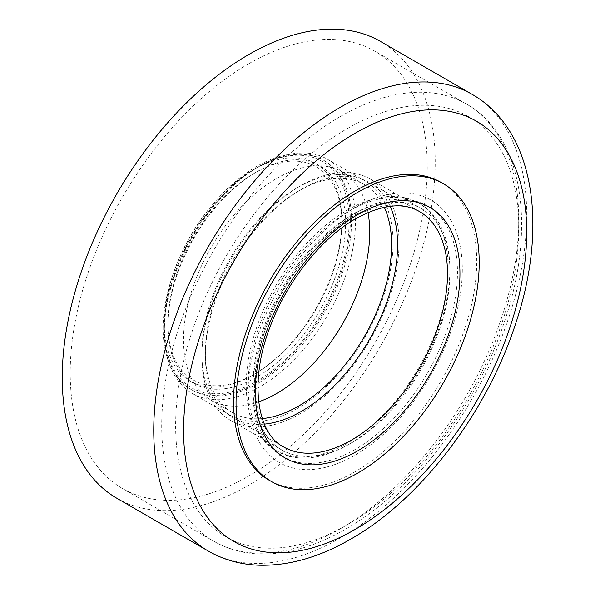 <?xml version="1.0" encoding="UTF-8"?>
<svg xmlns="http://www.w3.org/2000/svg" width="595" height="595" viewBox="0 0 595 595"><rect width="100%" height="100%" fill="white"/><g stroke="black" fill="none" stroke-linecap="round" stroke-linejoin="round"><path stroke-width="0.45" stroke-dasharray="2.98 2.23" d="M269.178 480.232A171.948 99.276 120 0 0 355.148 471.716A171.948 99.276 120 0 0 467.477 320.199A171.948 99.276 120 0 0 441.118 182.42M262.283 418.582A131.681 76.026 -60 0 1 232.652 412.655A131.681 76.026 -60 0 1 205.379 352.374A131.681 76.026 -60 0 1 298.497 191.099L301.479 189.374A135.905 78.466 -60 0 1 369.428 182.643A135.905 78.466 -60 0 1 390.119 206.309M264.366 424.123A135.905 78.466 -60 0 1 233.53 418.032A135.905 78.466 -60 0 1 205.379 355.817A135.905 78.466 -60 0 1 301.479 189.374L298.497 191.099A131.681 76.026 -60 0 1 364.333 184.576A131.681 76.026 -60 0 1 384.281 207.276M258.676 401.848A131.681 76.026 -60 0 1 210.771 400.026A131.681 76.026 -60 0 1 190.586 294.503A131.681 76.026 -60 0 1 276.615 178.463A131.681 76.026 -60 0 1 342.46 171.94A131.681 76.026 -60 0 1 367.985 212.519M164.317 329.243A132.388 76.435 120 0 0 191.739 389.851A132.388 76.435 120 0 0 257.933 383.292A132.388 76.435 120 0 0 351.541 221.154A132.388 76.435 120 0 0 324.126 160.546A132.388 76.435 120 0 0 257.933 167.106L259.918 165.953A135.199 78.057 -60 0 1 327.518 159.259A135.199 78.057 -60 0 1 348.246 267.594A135.199 78.057 -60 0 1 259.918 386.735A135.199 78.057 -60 0 1 192.319 393.436A135.199 78.057 -60 0 1 164.317 331.541A135.199 78.057 -60 0 1 259.918 165.953L257.933 167.106A132.388 76.435 120 0 0 164.317 329.243L164.317 331.541M300.445 413.585A139.416 80.496 -60 0 1 230.741 420.487A139.416 80.496 -60 0 1 201.861 356.665A139.416 80.496 -60 0 1 300.445 185.908L300.445 185.908A139.416 80.496 -60 0 1 370.157 179.006A139.416 80.496 -60 0 1 391.532 290.724A139.416 80.496 -60 0 1 300.445 413.585M297.463 408.415A135.199 78.057 -60 0 1 229.863 415.109A135.199 78.057 -60 0 1 201.861 353.214A135.199 78.057 -60 0 1 297.463 187.633L300.445 185.908L297.463 187.633A135.199 78.057 -60 0 1 365.062 180.932A135.199 78.057 -60 0 1 385.791 289.274A135.199 78.057 -60 0 1 297.463 408.415M163.112 328.544A132.388 76.435 -60 0 1 220.901 195.316A132.388 76.435 -60 0 1 322.914 159.847A132.388 76.435 -60 0 1 350.336 220.455A132.388 76.435 -60 0 1 292.547 353.683A132.388 76.435 -60 0 1 190.534 389.152A132.388 76.435 -60 0 1 163.112 328.544M256.72 171.866L254.861 172.937A123.068 71.058 -60 0 1 341.88 223.184A123.068 71.058 -60 0 1 254.861 373.905A123.068 71.058 -60 0 1 167.835 323.665A123.068 71.058 -60 0 1 254.861 172.937L256.72 171.858A125.709 72.575 -60 0 1 345.613 223.184A125.709 72.575 -60 0 1 256.72 377.141A125.709 72.575 -60 0 1 167.835 325.822A125.709 72.575 -60 0 1 256.72 171.866A125.709 72.575 -60 0 1 256.72 171.858M254.861 373.905A123.068 71.058 -60 0 1 254.861 373.913L253.098 374.924A125.552 72.493 -60 0 1 253.098 374.924A125.552 72.493 -60 0 1 164.317 323.665A125.552 72.493 -60 0 1 253.098 169.895A125.552 72.493 -60 0 1 341.88 221.154A125.552 72.493 -60 0 1 253.106 374.924L254.861 373.905M253.098 169.895L256.72 167.797A130.677 75.446 120 0 0 256.72 167.805A130.677 75.446 120 0 0 164.317 327.852A130.677 75.446 120 0 0 256.72 381.202A130.677 75.446 120 0 0 349.131 221.154A130.677 75.446 120 0 0 256.72 167.797L253.098 169.895M348.93 211.173L355.148 207.581A151.554 87.495 -60 0 1 462.308 269.453A151.554 87.495 -60 0 1 355.148 455.063A151.554 87.495 -60 0 1 247.989 393.198A151.554 87.495 -60 0 1 355.148 207.588A151.554 87.495 -60 0 1 355.148 207.581L348.93 211.173A142.763 82.422 120 0 0 247.989 386.021A142.763 82.422 120 0 0 277.553 451.374A142.763 82.422 120 0 0 348.93 444.301A142.763 82.422 120 0 0 442.197 318.496A142.763 82.422 120 0 0 420.315 204.1A142.763 82.422 120 0 0 348.93 211.173M347.19 210.169A142.763 82.422 -60 0 1 418.575 203.096A142.763 82.422 -60 0 1 440.456 317.492A142.763 82.422 -60 0 1 347.19 443.297A142.763 82.422 -60 0 1 275.812 450.363A142.763 82.422 -60 0 1 253.931 335.967A142.763 82.422 -60 0 1 347.19 210.169M380.592 41.501A263.719 152.261 -60 0 1 421.015 252.823A263.719 152.261 -60 0 1 248.732 485.215A263.719 152.261 -60 0 1 116.873 498.275M248.732 63.747A252.466 145.76 -60 0 1 374.962 51.244A252.466 145.76 -60 0 1 413.666 253.552A252.466 145.76 -60 0 1 248.732 476.03A252.466 145.76 -60 0 1 122.503 488.532A252.466 145.76 -60 0 1 83.798 286.225A252.466 145.76 -60 0 1 248.732 63.747M233.53 418.032L283.465 446.867A135.905 78.466 -60 0 1 262.633 337.967A135.905 78.466 -60 0 1 351.422 218.209A135.905 78.466 -60 0 1 419.371 211.478L369.428 182.643M355.148 213.181A144.697 83.538 -60 0 1 457.466 272.257A144.697 83.538 -60 0 1 355.148 449.47A144.697 83.538 -60 0 1 252.838 390.394A144.697 83.538 -60 0 1 355.148 213.181M351.422 215.338A139.416 80.496 -60 0 1 421.126 208.429A139.416 80.496 -60 0 1 442.502 320.147A139.416 80.496 -60 0 1 351.422 443.007A139.416 80.496 -60 0 1 281.71 449.917A139.416 80.496 -60 0 1 260.342 338.191A139.416 80.496 -60 0 1 351.422 215.338M472.088 94.322A263.719 152.261 -60 0 1 512.511 305.644A263.719 152.261 -60 0 1 340.228 538.036A263.719 152.261 -60 0 1 208.369 551.104M340.228 116.575A252.466 145.76 -60 0 1 466.465 104.066A252.466 145.76 -60 0 1 505.162 306.373A252.466 145.76 -60 0 1 340.228 528.851A252.466 145.76 -60 0 1 213.999 541.353A252.466 145.76 -60 0 1 175.294 339.053A252.466 145.76 -60 0 1 340.228 116.575M347.19 128.632A242.619 140.078 -60 0 1 518.751 227.684A242.619 140.078 -60 0 1 347.19 524.835A242.619 140.078 -60 0 1 175.629 425.782A242.619 140.078 -60 0 1 347.19 128.632M364.333 184.576L342.46 171.94M230.741 420.487L281.71 449.917C253.076 435.138 244.976 380.815 267.274 324.349C284.343 278.735 319.128 235.337 354.055 215.598C381.038 200.775 403.395 198.388 421.126 208.429L370.157 179.006M201.861 353.214L201.861 356.665M229.863 415.109L192.319 393.436M322.914 159.847L324.126 160.546M341.88 223.184L341.88 221.154M164.317 323.665L164.317 327.852M420.315 204.1L418.575 203.096M122.503 488.532L213.999 541.353C227.29 548.977 242.046 553.164 258.252 553.923C285.972 554.949 314.933 546.753 345.152 529.342C412.387 491.291 476.573 407.24 504.538 321.36C536.735 226.985 522.975 135.667 466.465 104.066L374.962 51.244M277.553 451.374L275.812 450.363M247.989 386.021L247.989 393.198M167.835 323.665L167.835 325.822M190.534 389.152L191.739 389.851M365.062 180.932L327.518 159.259M232.652 412.655L210.771 400.026M205.379 352.374L205.379 355.817"/><path stroke-width="0.89" d="M357.632 473.151A171.948 99.276 -60 0 1 271.662 481.667A171.948 99.276 -60 0 1 245.304 343.888A171.948 99.276 -60 0 1 357.632 192.371A171.948 99.276 -60 0 1 443.61 183.855A171.948 99.276 -60 0 1 469.961 321.635A171.948 99.276 -60 0 1 357.632 473.151M443.61 183.855L441.118 182.42A171.948 99.276 120 0 0 355.148 190.936A171.948 99.276 120 0 0 242.82 342.452A171.948 99.276 120 0 0 269.178 480.232L271.662 481.667M390.119 206.309A135.905 78.466 -60 0 1 301.479 411.301A135.905 78.466 -60 0 1 264.366 424.123M384.281 207.276A131.681 76.026 -60 0 1 298.497 406.14A131.681 76.026 -60 0 1 262.283 418.582M367.985 212.519A131.681 76.026 -60 0 1 276.615 393.503A131.681 76.026 -60 0 1 258.676 401.848M208.369 551.104L116.873 498.275A263.719 152.261 -60 0 1 76.45 286.954A263.719 152.261 -60 0 1 248.732 54.562A263.719 152.261 -60 0 1 380.592 41.501L472.088 94.322A263.719 152.261 -60 0 0 340.228 107.383A263.719 152.261 -60 0 0 167.946 339.775A263.719 152.261 -60 0 0 208.369 551.104C224.055 560.051 241.339 564.767 260.216 565.25C289.75 565.689 319.939 556.965 350.782 539.085C420.754 499.384 486.346 413.317 515.211 324.907C548.478 227.223 535.069 130.275 472.088 94.322M351.422 440.136A135.905 78.466 -60 0 1 283.465 446.867C257.114 433.755 248.546 381.142 270.561 325.606C287.34 280.706 321.709 237.881 355.817 218.64C382.012 204.435 403.202 202.04 419.371 211.478A135.905 78.466 -60 0 1 440.203 320.378A135.905 78.466 -60 0 1 351.422 440.136M357.632 450.906A144.697 83.538 -60 0 1 255.322 391.83A144.697 83.538 -60 0 1 357.632 214.617A144.697 83.538 -60 0 1 459.95 273.693A144.697 83.538 -60 0 1 357.632 450.906M355.148 529.424A242.619 140.078 -60 0 1 183.587 430.371A242.619 140.078 -60 0 1 355.148 133.228A242.619 140.078 -60 0 1 526.709 232.273A242.619 140.078 -60 0 1 355.148 529.424"/></g></svg>
